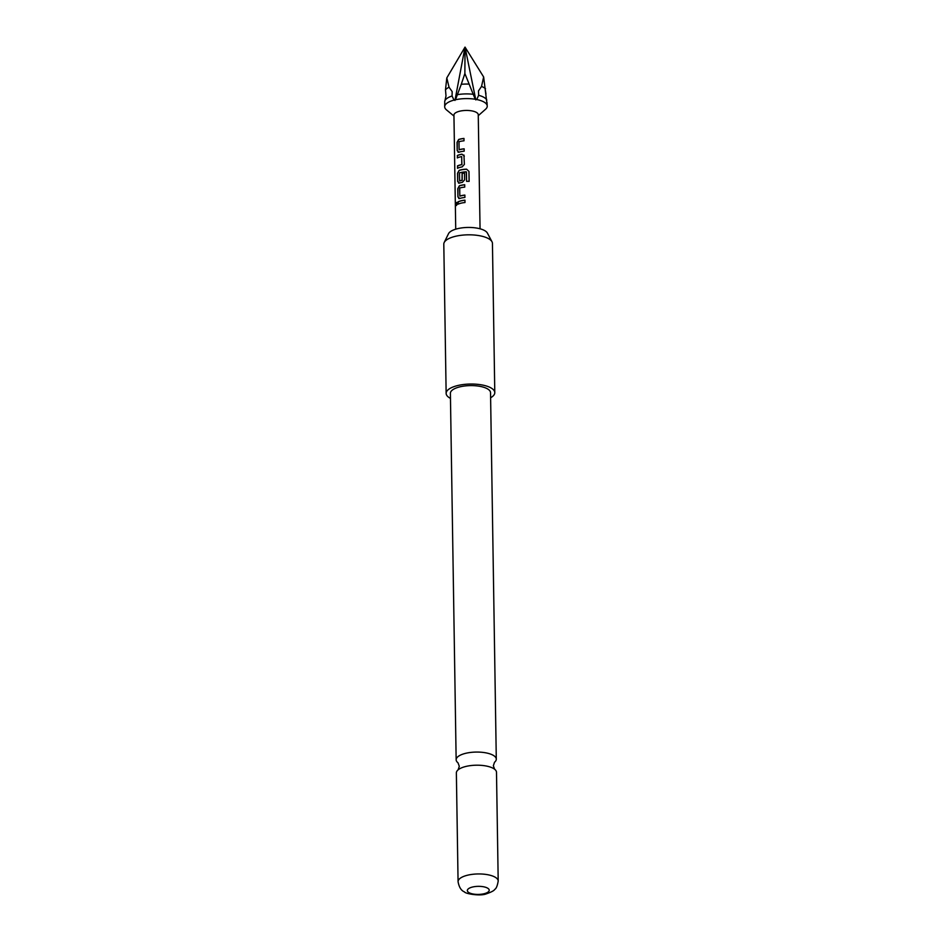 <?xml version="1.0" encoding="UTF-8"?>
<svg xmlns="http://www.w3.org/2000/svg" width="942" height="942" viewBox="0 0 942 942"><rect width="100%" height="100%" fill="white"/><g stroke="black" fill="none" stroke-linecap="round" stroke-linejoin="round"><path stroke-width="1.41" d="M457.423 203.496C456.858 201.941 456.434 202.283 456.128 204.555L456.364 205.521M457.211 203.448C456.646 201.894 456.211 202.259 455.904 204.532C456.269 206.062 456.705 205.697 457.211 203.448L456.729 202.412M468.833 84.097A21.289 7.854 179.1 0 0 461.274 84.297L464.877 73.523L475.227 99.251L476.758 99.534A21.289 7.854 -0.9 0 1 484.035 102.054A21.289 7.854 -0.9 0 1 487.191 105.586L487.026 102.407M453.95 116.043L446.473 109.873A21.289 7.854 -0.9 0 1 444.742 107.306L444.683 106.67A21.289 7.854 -0.9 0 1 453.997 100.111L455.481 99.758L461.274 84.297M485.519 88.748A21.289 7.854 179.1 0 0 481.527 86.428L483.646 76.973L487.191 105.586M476.758 99.534L478.63 95.307L478.477 90.927L481.527 86.428M449.051 87.265A21.289 7.854 179.1 0 0 445.484 89.773L446.802 77.915L449.051 87.265L452.172 91.598L452.066 95.978L453.997 100.111M444.683 106.67L444.754 101.124A21.289 7.854 -0.9 0 1 444.977 100.582L446.002 95.931L445.484 89.773M493.467 768.472A20.065 7.406 179.1 0 0 475.133 765.234A20.065 7.406 179.1 0 0 458.165 769.791A20.065 7.406 179.1 0 0 456.364 772.923L458.071 881.677A20.065 7.406 -0.9 0 1 472.578 874.317A20.065 7.406 -0.9 0 1 495.186 877.214A20.065 7.406 -0.9 0 1 498.2 881.041L496.493 772.287A20.065 7.406 179.1 0 0 494.597 769.214A20.065 7.406 179.1 0 0 493.467 768.472M455.728 229.177L453.938 115.112A12.164 4.486 -0.9 0 1 462.722 110.661A12.164 4.486 -0.9 0 1 476.428 112.416A12.164 4.486 -0.9 0 1 478.253 114.736L480.055 228.8M455.481 99.758A21.289 7.854 -0.9 0 1 475.227 99.251M459.107 149.754L458.99 141.759A12.164 4.486 -0.9 0 1 464.017 140.805L463.982 138.439A12.164 4.486 -0.9 0 0 458.683 139.463L457.058 142.336L457.188 150.649L458.884 152.204A12.164 4.486 -0.9 0 1 464.182 151.179L464.147 148.801A12.164 4.486 -0.9 0 0 459.107 149.754L459.26 149.813A11.916 4.392 -0.9 0 1 464.147 148.895M458.036 152.239L458.884 152.204M464.312 156.172L462.051 154.241A11.916 4.392 -0.9 0 0 457.459 155.607L457.306 157.926A12.164 4.486 -0.9 0 1 461.686 156.596L461.91 164.662A11.916 4.392 -0.9 0 0 457.624 165.969L457.471 168.288A12.164 4.486 -0.9 0 1 462.157 166.899L464.382 164.391L463.935 155.006M464.253 156.078L461.957 154.17A12.164 4.486 -0.9 0 0 457.27 155.548M457.435 165.922A12.164 4.486 -0.9 0 1 461.804 164.591L461.686 156.596M468.986 171.409L466.573 169.171A12.164 4.486 -0.9 0 0 459.166 170.325L457.541 173.198L457.671 181.5L459.366 183.066A12.164 4.486 -0.9 0 1 462.392 182.336L464.63 179.816L464.524 173.01A12.164 4.486 -0.9 0 0 462.098 173.34L462.051 180.275A12.164 4.486 -0.9 0 0 459.602 180.876L459.472 172.881A12.164 4.486 -0.9 0 1 466.278 171.821L466.596 181.359A12.164 4.486 -0.9 0 1 469.14 181.382L468.986 171.409L466.573 169.171M458.518 183.101L459.366 183.066M459.837 196.042L459.708 188.047A12.164 4.486 -0.9 0 1 464.747 187.105L464.712 184.726A12.164 4.486 -0.9 0 0 459.413 185.762L457.788 188.624L457.918 196.937L459.614 198.503A12.164 4.486 -0.9 0 1 464.912 197.467L464.865 195.088A12.164 4.486 -0.9 0 0 459.837 196.042L459.99 196.113A11.916 4.392 -0.9 0 1 464.865 195.182M458.766 198.526L459.614 198.503M456.128 204.555L456.246 205.544M458 201.835L458.036 204.214A12.164 4.486 -0.9 0 1 464.983 202.53L464.948 200.151A12.164 4.486 -0.9 0 0 458 201.835L458.189 201.894A11.916 4.392 -0.9 0 1 464.948 200.246M444.188 242.506L448.51 233.698A19.794 7.301 -0.9 0 1 464.288 227.623A19.794 7.301 -0.9 0 1 484.789 230.66A19.794 7.301 -0.9 0 1 487.403 233.086L491.995 241.753A24.327 8.973 179.1 0 0 488.78 238.773A24.327 8.973 179.1 0 0 463.582 235.041A24.327 8.973 179.1 0 0 444.188 242.506A24.327 8.973 179.1 0 0 443.8 244.178L446.143 393.391A24.327 8.973 -0.9 0 1 463.723 384.477A24.327 8.973 -0.9 0 1 491.123 387.986A24.327 8.973 -0.9 0 1 494.785 392.626A24.327 8.973 -0.9 0 1 490.605 397.76M450.476 398.395A24.327 8.973 -0.9 0 1 449.805 398.019A24.327 8.973 -0.9 0 1 446.143 393.391M458.13 769.814L459.296 766.305L458.024 762.832A20.065 7.406 -0.9 0 1 456.152 759.782A20.065 7.406 -0.9 0 1 470.659 752.434A20.065 7.406 -0.9 0 1 493.267 755.331A20.065 7.406 -0.9 0 1 496.293 759.158A20.065 7.406 -0.9 0 1 494.515 762.266L493.349 765.775L494.632 769.237M487.579 888.129A10.951 4.039 179.1 0 0 472.495 887.034A10.951 4.039 179.1 0 0 468.986 892.639A10.951 4.039 179.1 0 0 484.058 893.734A10.951 4.039 179.1 0 0 487.579 888.129M456.152 759.782L450.394 393.32A20.065 7.406 -0.9 0 1 464.901 385.961A20.065 7.406 -0.9 0 1 487.509 388.869A20.065 7.406 -0.9 0 1 490.535 392.684L496.293 759.158M494.785 392.626L492.442 243.413A24.327 8.973 179.1 0 0 491.995 241.753M444.977 100.582A21.289 7.854 -0.9 0 1 452.066 95.978M457.494 94.659A21.289 7.854 -0.9 0 1 472.99 94.271M478.63 95.307A21.289 7.854 -0.9 0 1 486.755 99.923A21.289 7.854 -0.9 0 1 486.814 100.052M485.99 94.047L485.365 90.267M487.25 106.222A21.289 7.854 -0.9 0 1 485.542 109.26L478.277 115.666M446.802 77.915L465.03 47.1L464.877 73.523M454.951 100.441L465.03 47.1L475.816 99.911M483.646 76.973L465.03 47.1M458.189 201.894L458.224 204.131M464.712 184.82A11.916 4.392 -0.9 0 0 459.566 185.821L459.413 185.762M459.566 185.821L457.788 188.624M457.977 188.683L457.918 196.937M458.106 196.984L459.767 198.562M469.104 181.382L468.939 171.503M466.584 169.266A11.916 4.392 -0.9 0 0 459.331 170.396L459.166 170.325M459.331 170.396L457.541 173.198M457.73 173.246L457.671 181.5M457.871 181.559L459.531 183.137M464.524 173.104A11.916 4.392 -0.9 0 0 462.204 173.422L462.098 173.34M462.204 173.422L462.204 180.087M462.157 180.358A11.916 4.392 -0.9 0 0 459.755 180.935L459.602 180.876M466.608 181.359L466.443 171.962M457.459 155.607L457.494 157.832M457.624 165.969L457.659 168.206M463.982 138.533A11.916 4.392 -0.9 0 0 458.836 139.534L458.683 139.463M458.836 139.534L457.058 142.336M457.247 142.395L457.188 150.649M457.376 150.696L459.037 152.274M458.071 881.677C459.048 887.187 461.18 890.602 464.477 891.909C465.124 893.711 480.149 896.337 486.154 893.911C491.288 892.145 494.15 890.626 494.762 889.378C496.234 888.612 497.376 885.845 498.2 881.041"/></g></svg>
